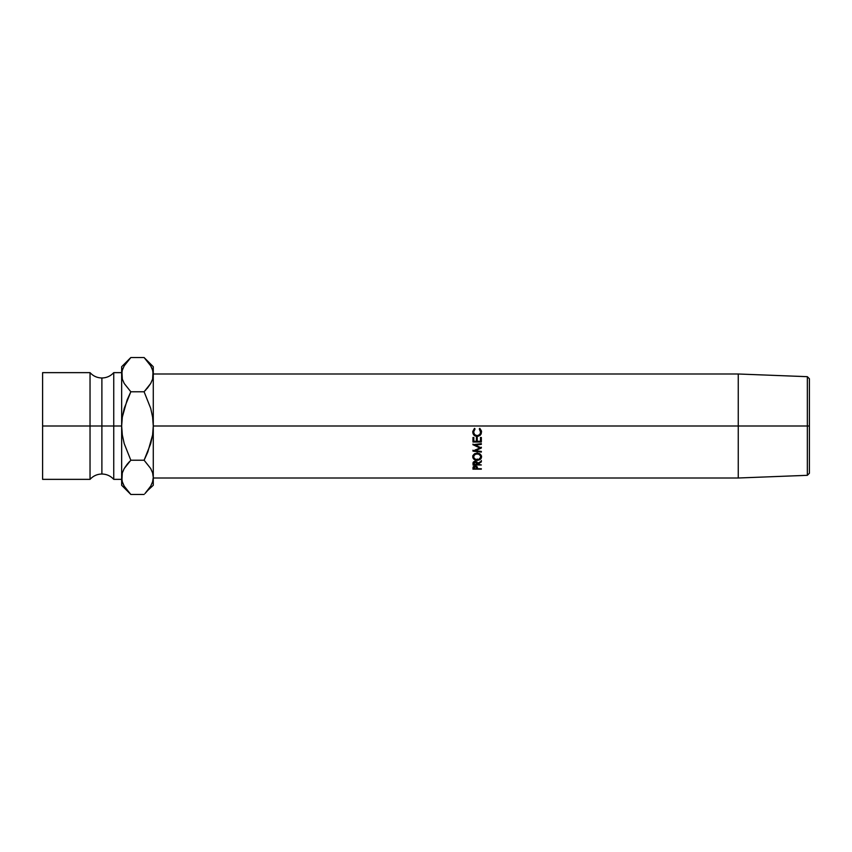<?xml version="1.0" encoding="UTF-8"?>
<svg xmlns="http://www.w3.org/2000/svg" width="852" height="852" viewBox="0 0 852 852"><rect width="100%" height="100%" fill="white"/><g stroke="black" fill="none" stroke-linecap="round" stroke-linejoin="round"><path stroke-width="1.28" d="M90.035 426L90.035 372.643C93.219 376.126 97.171 377.905 101.889 377.99L101.889 426L90.035 426L101.889 426L101.889 474.01L101.889 426L113.742 426L113.742 479.356C110.558 475.874 106.606 474.095 101.889 474.01C97.171 474.095 93.219 475.874 90.035 479.356L90.035 372.643L42.6 372.643L42.6 426L90.035 426L42.6 426L42.6 479.356L90.035 479.356L90.035 426M807.345 426L809.4 426L809.4 378.735L809.4 473.265L809.4 426L807.345 426L807.345 376.68L807.345 426L738.258 426L807.345 426L807.345 475.32L807.345 426M153.275 373.996L738.258 373.996L738.258 426L738.258 373.996L807.345 376.68L809.4 378.735M147.236 388.374L150.708 383.475L144.105 391.771L150.719 408.396L152.604 417.075L153.275 426L738.258 426L153.275 426L153.275 485.289L153.275 374.656L153.275 426L152.604 434.946L150.708 443.615L144.105 460.229L150.687 468.504L152.593 472.849L153.275 477.344L152.614 481.774L150.719 486.13L144.946 493.596M121.655 372.643L113.742 372.643C110.558 376.126 106.606 377.905 101.889 377.99L101.889 426L113.742 426L113.742 372.643L113.742 426L121.655 426L121.655 485.289L122.305 472.913L124.2 468.557L130.825 460.229L124.211 443.604L122.315 434.925L121.655 426L113.742 426L113.742 479.356L121.655 479.356M122.315 370.194L121.655 374.656L122.326 379.119L121.655 374.656L121.655 426L122.326 417.054L124.211 408.385L130.825 391.771L124.232 383.496L122.326 379.151L121.655 366.711L121.655 477.344L122.305 481.774M121.655 478.334L122.305 472.913L124.2 468.557L130.825 460.229L144.105 460.229L150.687 468.504L152.593 472.849L153.275 477.344L152.614 472.913L153.275 477.344L152.614 481.774L150.719 486.13M42.6 372.643L42.6 479.356M121.655 477.099L122.326 481.838L124.232 486.194L122.326 481.838M124.232 468.504L127.129 464.308L124.232 468.504M127.14 464.308L129.525 461.571L127.129 464.308M129.557 493.148L127.193 490.464M123.327 484.447L124.2 486.13M127.129 490.379L124.232 486.194L130.825 494.458L144.105 494.458L130.825 494.458L121.655 485.289M124.2 365.87L130.825 357.542L144.105 357.542L150.687 365.806L152.593 370.162L153.275 374.656L153.275 366.711L152.614 379.087L150.719 383.443L144.105 391.771L150.719 408.396L152.604 417.075L153.275 426L152.604 434.946L147.79 452.071L144.105 460.229L130.825 460.229L124.211 443.604L122.315 434.925L121.655 426L122.326 417.054L127.129 399.929L130.825 391.771L144.105 391.771L130.825 391.771L124.232 383.496L122.305 379.087L121.655 374.656L122.305 370.226L124.2 365.87L122.305 370.226M145.362 358.841L150.687 365.806L152.593 370.162L153.275 374.656L152.614 379.087L150.719 383.443L145.404 390.429M153.275 374.656L152.593 370.162M151.592 367.553L150.719 365.87M145.266 493.255L147.79 490.379M147.801 490.379L153.275 485.289M153.275 366.711L144.105 357.542L130.825 357.542L121.655 366.711M153.275 478.004L738.258 478.004L738.258 426L738.258 478.004L807.345 475.32L809.4 473.265M474.5 428.343L475.011 428.993L473.616 432.028L474.607 434.616L477.163 435.692L479.729 434.595L480.688 431.975L479.303 428.993L479.793 428.343L481.444 430.931L481.21 433.849L480.091 435.383L477.908 436.362L473.978 435.127L472.785 431.442L474.5 428.343L472.753 431.975C472.945 434.701 474.394 436.181 477.109 436.426L480.091 435.383L481.55 431.975L479.793 428.343L479.303 428.993L480.688 431.975C480.592 434.243 479.41 435.478 477.163 435.692C474.958 435.468 473.776 434.243 473.616 432.028L475.011 428.993L474.5 428.343M472.966 442.018L472.966 437.47L473.829 437.47L473.829 441.304L476.406 441.304L476.406 437.47L477.258 437.47L477.258 441.304L480.475 441.304L480.475 437.47L481.337 437.47L481.337 442.018L472.966 442.018L481.337 442.018L481.337 437.47L480.475 437.47L480.475 441.304L477.258 441.304L477.258 437.47L476.406 437.47L476.406 441.304L473.829 441.304L473.829 437.47L472.966 437.47L472.966 442.018M481.337 443.658L479.378 443.892L481.337 443.647L481.337 444.35L475.32 445.095L475.32 444.371L475.32 445.095L481.337 448.024L475.299 450.74L481.337 451.432L481.337 452.092L472.966 451.134L479.836 447.96L472.966 444.691L481.337 443.647L481.337 444.35L475.32 445.095L481.337 448.024L481.337 447.193M481.337 461.901L481.337 461.23L477.471 463.424L475.203 461.305L473.084 462.529L472.966 463.85L473.35 462.04L474.479 461.39L477.013 461.976L477.471 463.424L481.337 461.23L481.337 461.901L477.471 464.063L481.337 464.979L472.966 464.979L481.337 464.979L477.471 464.478L481.337 461.901L481.337 460.538M476.715 453.211L480.262 454.276L481.476 456.139L481.242 458.174L478.877 460.027L475.501 460.027L472.839 457.577L474.01 454.286L476.715 453.211M472.966 469.175L473.382 466.683L475.214 466.097L477.013 466.662L477.471 468.749L481.337 468.749L472.966 469.175L481.337 469.175L477.471 468.749L477.333 467.141L475.214 466.097L473.094 467.098L472.966 469.175M477.429 467.535L476.63 467.535L477.429 467.535M473.829 467.535L472.998 467.535L473.829 467.535M475.214 466.097L476.63 467.897L476.63 466.3L476.619 468.749L473.829 468.749L476.619 468.749L476.417 467.024L475.214 466.097M473.829 466.268L473.829 468.749L475.214 466.566L473.829 467.854L473.829 466.268M481.55 456.832C481.305 454.627 479.836 453.424 477.152 453.2C474.436 453.424 472.966 454.659 472.753 456.885C473.009 459.015 474.479 460.133 477.195 460.272C479.868 460.101 481.327 458.962 481.55 456.832M481.497 456.246L480.507 457.854M477.195 458.972L477.195 460.272L477.195 458.972M473.85 457.897L472.817 456.267M480.294 458.025L481.529 455.99M472.753 455.713L474.063 458.057M479.697 453.647L480.688 456.853C480.539 458.61 479.378 459.558 477.184 459.707C474.979 459.547 473.797 458.6 473.616 456.853C473.755 455.064 474.937 454.052 477.152 453.839C479.335 453.999 480.517 455.011 480.688 456.853L480.24 454.254M474.117 454.201L473.616 455.682L474.617 453.647M477.152 452.774L477.152 453.839L477.152 452.774M473.616 455.682L473.616 456.853L473.616 455.682M477.471 462.615L477.471 464.063L477.471 462.615M477.471 463.499L476.63 463.499L477.471 463.499M473.829 463.499L472.977 463.499L473.829 463.499M477.013 460.612L476.364 460.176M475.203 460.495L475.203 461.859L476.63 463.435L476.63 462.008L476.619 464.478L473.829 464.478L476.619 464.478L475.203 460.495M473.829 461.986L473.829 464.478L475.203 461.859L473.829 463.403L473.829 461.986M481.337 443.647L472.966 444.691L479.836 447.96L472.966 451.134L481.337 452.092L481.337 451.432L475.299 450.74L475.299 449.792L475.299 450.74L481.337 448.024M480.571 447.524L479.836 447.843L480.571 447.524M472.966 444.787L472.966 444.073M479.836 447.96L479.836 447.119L479.836 447.96M476.566 445.681L474.042 444.552L476.566 445.681M472.966 451.134L472.966 450.175M475.299 450.431L474.521 450.346L475.299 450.431M481.337 441.411L472.966 441.411L481.337 441.411M475.011 428.886L473.616 432.028L475.011 428.886M480.677 431.336L479.303 428.886L480.635 432.433M481.55 431.74L480.091 435.383L477.109 436.032C474.394 435.787 472.945 434.36 472.753 431.751L473.978 434.776L477.109 436.032L480.091 435.021L481.55 431.74M473.776 432.88L473.616 431.794M473.872 455.735L473.882 457.961L475.991 459.558L478.558 459.494L480.635 457.417L480.443 455.724L478.536 454.063L475.586 454.137L473.872 455.735M476.63 467.897L476.63 466.3M476.63 463.424L476.63 462.008"/></g></svg>
